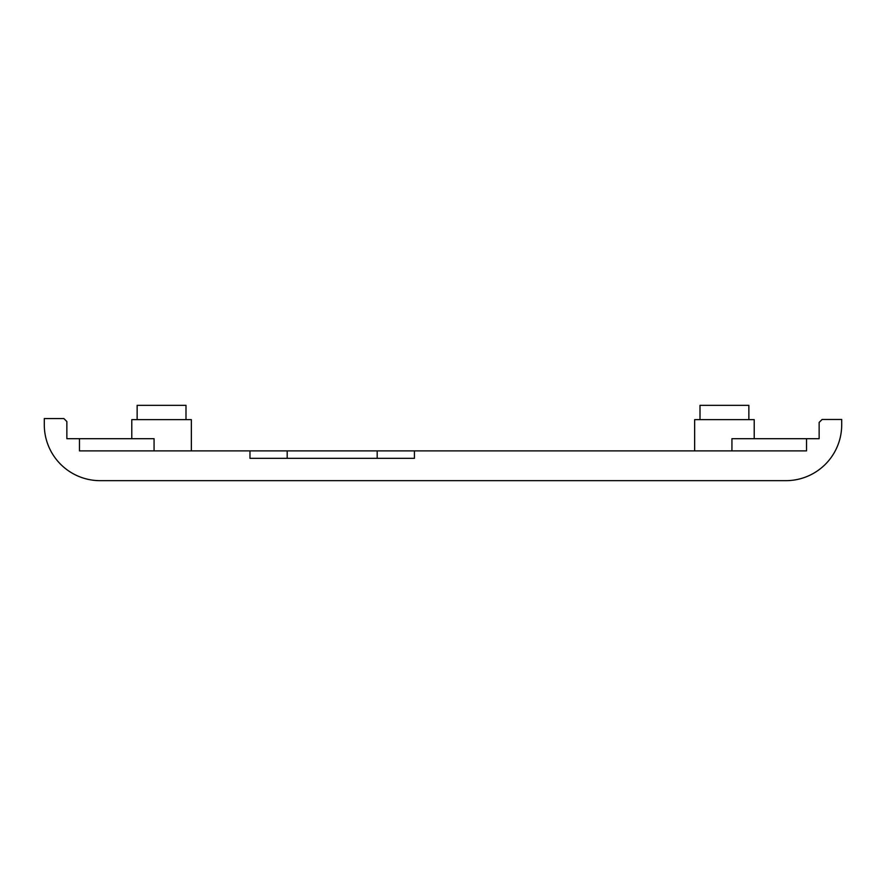 <?xml version="1.0" encoding="UTF-8"?>
<svg xmlns="http://www.w3.org/2000/svg" width="886" height="886" viewBox="0 0 886 886"><rect width="100%" height="100%" fill="white"/><g stroke="black" fill="none" stroke-linecap="round" stroke-linejoin="round"><path stroke-width="1.33" d="M754.219 438.692L754.219 419.632L694.646 419.632L694.646 450.885L694.646 419.632M414.426 450.885L249.974 450.885L249.974 458.328L414.426 458.328L414.426 450.885L806.526 450.885L806.526 438.692L819.14 438.692L819.14 422.434L822.119 419.466L841.7 419.466L841.7 424.826A55.851 55.851 0 0 1 785.849 480.666L100.151 480.666A55.851 55.851 0 0 1 44.3 424.826L44.3 418.569L63.881 418.569L66.86 421.548L66.86 438.692L154.064 438.692L154.064 450.885M806.526 438.692L731.936 438.692L731.936 450.885M131.781 419.632L131.781 438.692L131.781 419.632L191.354 419.632L191.354 450.885M137.142 405.334L137.142 419.632L137.142 405.334L185.994 405.334L185.994 419.632M700.006 419.632L700.006 405.334L748.858 405.334L748.858 419.632M79.474 438.692L79.474 450.885L249.974 450.885M377.192 450.885L377.192 458.328M287.197 450.885L287.197 458.328"/></g></svg>
